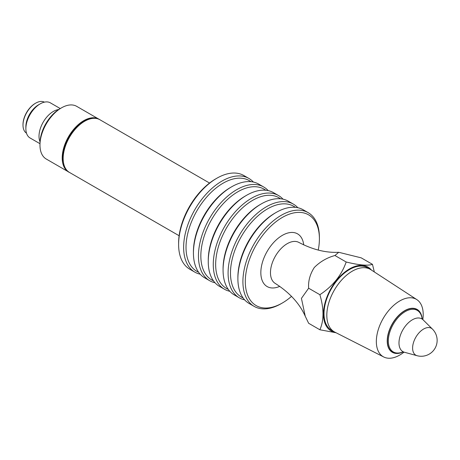 <?xml version="1.0" encoding="UTF-8"?>
<svg xmlns="http://www.w3.org/2000/svg" width="460" height="460" viewBox="0 0 460 460"><rect width="100%" height="100%" fill="white"/><g stroke="black" fill="none" stroke-linecap="round" stroke-linejoin="round"><path stroke-width="0.69" d="M374.325 271.94L372.468 264.345L361.232 257.859L338.727 252.287L334.938 255.513C326.985 257.68 320.097 261.683 314.272 267.53C309.994 274.24 308.119 281.135 308.643 288.219L301.426 298.373L305.25 316.233L308.643 323.276L319.878 329.768L336.059 332.752M372.468 264.345C367.85 265.955 359.087 265.173 346.173 261.999C341.556 275.287 332.793 286.189 319.878 294.705C324.024 308.763 324.024 320.447 319.878 329.768M319.878 294.705L308.643 288.219M346.173 261.999L334.938 255.513M68.5 171.873L46.27 159.039A30.423 17.566 -60 0 1 39.974 145.113L39.974 143.457A28.393 16.393 -60 0 1 60.047 108.681L61.485 107.853A30.423 17.566 -60 0 1 76.693 106.346L98.929 119.18A30.423 17.566 120 0 0 75.48 127.328A30.423 17.566 120 0 0 62.203 157.947A30.423 17.566 120 0 0 68.5 171.873A30.423 17.566 120 0 0 68.977 172.132M39.974 145.113A30.423 17.566 -60 0 1 61.485 107.853M404.018 352.153A33.131 19.13 -60 0 1 383.203 356.695A33.131 19.13 -60 0 1 383.197 356.69A33.131 19.13 -60 0 1 378.12 330.142A33.131 19.13 -60 0 1 399.763 300.943A33.131 19.13 -60 0 1 416.329 299.305A33.131 19.13 -60 0 1 423.2 314.473A33.131 19.13 -60 0 1 422.82 319.539M383.197 356.69L383.203 356.695A33.131 19.13 -60 0 1 383.203 318.435A33.131 19.13 -60 0 1 416.334 299.305A33.131 19.13 -60 0 1 416.334 299.305L416.334 299.305M383.646 356.937L334.851 332.137A36.064 20.821 -60 0 1 334.282 331.832A36.064 20.821 -60 0 1 334.282 290.191A36.064 20.821 -60 0 1 370.346 269.37A36.064 20.821 -60 0 1 370.892 269.709L416.772 299.569M334.282 331.832L331.487 330.217A36.064 20.821 -60 0 1 331.487 288.575A36.064 20.821 -60 0 1 367.551 267.755L370.346 269.37M371.438 270.06A36.852 21.275 120 0 0 342.177 274.355A36.852 21.275 120 0 0 323.46 314.03A36.852 21.275 120 0 0 335.432 332.436M268.191 190.612A54.084 31.228 120 0 0 263.741 187.007A54.084 31.228 120 0 0 222.059 201.497A54.084 31.228 120 0 0 198.45 255.933A54.084 31.228 120 0 0 209.651 280.692A54.084 31.228 120 0 0 214.998 282.745M263.741 187.007L258.721 184.109A54.084 31.228 120 0 0 231.673 186.789A54.084 31.228 120 0 0 193.43 253.034A54.084 31.228 120 0 0 204.631 277.794L209.651 280.692M200.18 274.189A54.084 31.228 -60 0 1 194.833 272.136A54.084 31.228 -60 0 1 183.632 247.376A54.084 31.228 -60 0 1 207.242 192.941A54.084 31.228 -60 0 1 248.917 178.451A54.084 31.228 -60 0 1 253.374 182.056M248.917 178.451L243.898 175.553A54.084 31.228 120 0 0 216.855 178.233A54.084 31.228 120 0 0 178.612 244.478A54.084 31.228 120 0 0 189.813 269.238L194.833 272.136M229.822 291.301A54.084 31.228 -60 0 1 224.474 289.248A54.084 31.228 -60 0 1 224.474 226.791A54.084 31.228 -60 0 1 278.559 195.563A54.084 31.228 -60 0 1 283.009 199.168M224.474 289.248L219.454 286.35A54.084 31.228 -60 0 1 208.253 261.59A54.084 31.228 -60 0 1 246.497 195.345A54.084 31.228 -60 0 1 273.539 192.665L278.559 195.563M244.639 299.857A54.084 31.228 -60 0 1 239.292 297.804A54.084 31.228 -60 0 1 228.091 273.044A54.084 31.228 -60 0 1 251.7 218.609A54.084 31.228 -60 0 1 293.377 204.119A54.084 31.228 -60 0 1 297.833 207.724M293.377 204.119L288.357 201.221A54.084 31.228 120 0 0 261.314 203.901A54.084 31.228 120 0 0 223.071 270.147A54.084 31.228 120 0 0 234.272 294.906L239.292 297.804M318.245 250.09A52.394 30.251 120 0 0 319.401 238.82L319.401 237.44A54.084 31.228 120 0 0 308.2 212.675L303.18 209.777A54.084 31.228 120 0 0 276.138 212.457A54.084 31.228 120 0 0 237.889 278.702A54.084 31.228 120 0 0 249.09 303.462L254.11 306.36A54.084 31.228 120 0 0 281.158 303.68L282.354 302.99A52.394 30.251 120 0 0 291.536 296.349M308.2 212.675A54.084 31.228 120 0 0 266.518 227.171A54.084 31.228 120 0 0 242.909 281.601A54.084 31.228 120 0 0 254.11 306.36M319.401 238.82A52.394 30.251 120 0 0 282.354 217.425A52.394 30.251 120 0 0 245.301 281.601A52.394 30.251 120 0 0 282.354 302.99M276.138 212.457L274.942 213.147A52.394 30.251 120 0 0 237.889 277.322L237.889 278.702M243.075 297.907A52.394 30.251 -60 0 1 241.333 236.526A52.394 30.251 -60 0 1 295.36 207.345M261.314 203.901L260.118 204.591A52.394 30.251 120 0 0 223.071 268.767L223.071 270.147M228.258 289.351A52.394 30.251 -60 0 1 226.51 227.97A52.394 30.251 -60 0 1 280.542 198.789M265.725 190.233A52.394 30.251 120 0 0 224.825 202.049A52.394 30.251 120 0 0 200.842 255.933A52.394 30.251 120 0 0 213.434 280.795M208.253 261.59L208.253 260.21A52.394 30.251 -60 0 1 245.301 196.035L246.497 195.345M231.673 186.789L230.483 187.479A52.394 30.251 120 0 0 193.43 251.654L193.43 253.034M198.617 272.239A52.394 30.251 -60 0 1 196.874 210.858A52.394 30.251 -60 0 1 250.901 181.677M216.855 178.233L215.659 178.923A52.394 30.251 120 0 0 178.612 243.098L178.612 244.478M402.948 352.009A24.759 14.294 -60 0 1 387.234 340.314A24.759 14.294 -60 0 1 404.081 311.041A24.759 14.294 -60 0 1 422.142 318.648M392.478 352.153A24.593 14.197 -60 0 1 392.437 352.136A24.593 14.197 -60 0 1 392.437 323.742A24.593 14.197 -60 0 1 417.03 309.54A24.593 14.197 -60 0 1 417.065 309.563M402.736 352.009A24.593 14.197 -60 0 1 392.512 352.176A24.593 14.197 -60 0 1 392.512 323.782A24.593 14.197 -60 0 1 417.099 309.58A24.593 14.197 -60 0 1 422.073 318.521M40.21 103.851L38.536 104.817A17.917 10.344 120 0 0 25.869 126.759L25.869 128.691A20.28 11.713 -60 0 1 40.21 103.851A20.28 11.713 -60 0 1 50.353 102.844L60.254 108.56M39.974 143.692L30.067 137.977A20.28 11.713 -60 0 1 25.869 128.691M58.633 109.555A20.28 11.713 120 0 0 39.014 136.281A20.28 11.713 120 0 0 40.02 141.795M26.496 133.176A17.917 10.344 -60 0 1 23 125.103L23 124.551A17.238 9.953 -60 0 1 35.19 103.437L35.667 103.161A17.917 10.344 -60 0 1 44.407 102.149M23 125.103A17.917 10.344 -60 0 1 35.667 103.161M99.389 119.462A30.423 17.566 120 0 0 98.929 119.18M305.25 316.233C299.604 303.537 289.604 292.6 275.247 283.429A23.661 13.662 -60 0 1 275.373 256.18A23.661 13.662 -60 0 1 298.908 242.443C312.748 249.665 326.025 252.948 338.727 252.287M63.158 158.499A30.423 17.566 120 0 0 69.46 172.425C65.665 170.913 63.434 166.089 62.761 157.947C61.904 137.333 86.687 110.82 99.883 119.732A30.423 17.566 120 0 0 76.44 127.88A30.423 17.566 120 0 0 63.158 158.499M279.766 286.361A30.423 17.566 -60 0 1 260.854 271.624A30.423 17.566 -60 0 1 281.486 235.888A30.423 17.566 -60 0 1 303.709 244.892M402.672 352.009A23.983 13.846 -60 0 1 388.349 339.923A23.983 13.846 -60 0 1 404.409 312.104A23.983 13.846 -60 0 1 422.038 318.464M417.082 355.706L404.432 352.256A18.917 10.919 -60 0 1 404.392 352.245A18.917 10.919 -60 0 1 402.902 329.78A18.917 10.919 -60 0 1 423.102 319.838A18.917 10.919 -60 0 1 423.131 319.867L432.44 329.096A15.536 8.97 -60 0 1 432.446 329.101A15.887 15.887 0 0 1 417.082 355.706L417.082 355.706A15.536 8.97 -60 0 1 413.155 343.798A15.536 8.97 -60 0 1 423.597 329.038A15.536 8.97 -60 0 1 432.44 329.096M209.541 183.045L99.883 119.732M179.118 235.738L69.46 172.425M404.392 352.245L402.448 352.032M423.102 319.838L421.947 318.262"/></g></svg>
